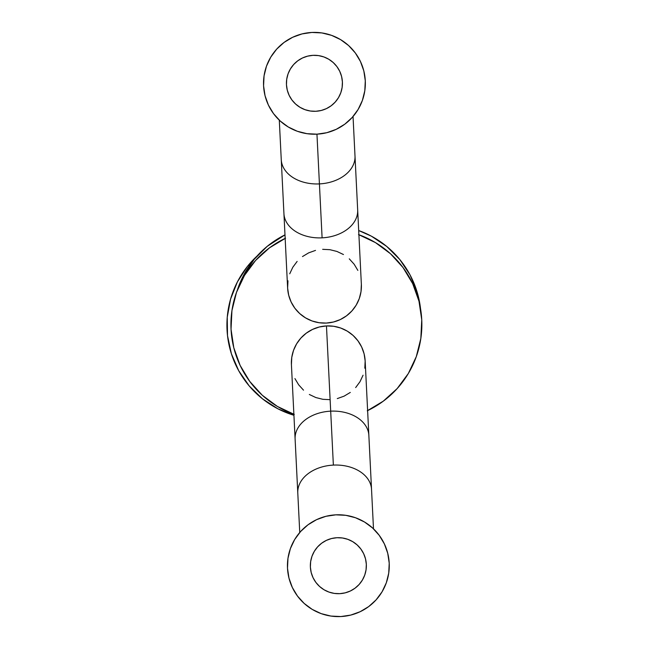 <?xml version="1.0" encoding="UTF-8"?>
<svg xmlns="http://www.w3.org/2000/svg" width="649" height="649" viewBox="0 0 649 649"><rect width="100%" height="100%" fill="white"/><g stroke="black" fill="none" stroke-linecap="round" stroke-linejoin="round"><path stroke-width="0.97" d="M237.404 281.901L247.439 266.398L257.028 256.063L247.439 266.398L237.404 281.901L230.59 299.067L227.247 317.231L227.515 335.695A94.202 94.202 0 0 0 293.932 415.287A94.202 94.202 0 0 1 227.515 335.695L231.385 353.754L238.702 370.709L249.184 385.912L262.423 398.778L277.926 408.813L293.932 415.287M249.184 385.912L262.423 398.778L277.926 408.813M257.02 256.071A94.202 94.202 0 0 0 227.515 335.695A94.202 94.202 0 0 1 257.02 256.071M358.694 230.541A94.202 94.202 0 0 1 420.487 308.316A94.202 94.202 0 0 0 358.694 230.541L371.415 236.187L386.755 246.466L399.8 259.535L410.046 274.9L417.096 291.969L420.487 308.316M254.165 259.381L267.234 246.336L284.984 234.865A94.202 94.202 0 0 0 237.331 290.095L243.886 274.73L254.165 259.381L267.234 246.336L282.599 236.098M386.755 246.466L399.8 259.535L410.046 274.9M237.331 290.095A94.202 94.202 0 0 1 284.984 234.865M333.367 465.098A36.92 26.106 177.2 0 0 297.786 492.997A36.92 26.106 -2.8 0 1 333.367 465.098A36.92 26.106 -2.8 0 1 371.528 489.346A36.92 26.106 177.2 0 0 333.367 465.098L330.69 411.158A36.92 26.106 -2.8 0 1 368.851 435.398A36.92 26.106 177.2 0 0 330.69 411.158L333.367 465.098M291.425 364.641L291.774 357.396L293.526 350.371L296.617 343.832L300.925 338.015L306.287 333.156L312.493 329.432L319.308 326.991L326.463 325.928A36.92 36.92 0 0 1 365.16 360.966A36.92 36.92 0 0 0 326.463 325.928L330.69 411.158L326.463 325.928L333.691 326.277L340.717 328.029L347.256 331.12L353.072 335.428L357.932 340.79L361.655 346.996L364.097 353.81L365.168 360.982M319.422 183.902A36.92 26.106 -2.8 0 0 355.003 156.003A36.92 26.106 177.2 0 1 319.422 183.902L322.099 237.842A36.92 26.106 177.2 0 1 283.929 213.602A36.92 26.106 -2.8 0 0 322.099 237.842A36.92 26.106 -2.8 0 0 357.672 209.943A36.92 26.106 177.2 0 1 322.099 237.842L319.422 183.902A36.92 26.106 177.2 0 1 281.26 159.654A36.92 26.106 -2.8 0 0 319.422 183.902L316.955 134.165L319.422 183.902M361.363 284.359L361.363 284.376A36.92 36.92 0 0 1 326.325 323.072L319.097 322.723L312.072 320.971L305.533 317.88L299.716 313.572L294.849 308.21L291.133 302.004L288.691 295.19L287.621 288.034A36.92 36.92 0 0 0 326.325 323.072A36.92 36.92 0 0 1 287.621 288.034L287.978 280.806M366.328 564.306A28.004 28.004 0 0 1 339.743 593.665A28.004 28.004 0 0 1 310.384 567.08A28.004 28.004 0 0 1 336.969 537.721A28.004 28.004 0 0 1 366.328 564.306L365.517 558.878L363.667 553.711L360.836 548.997L357.153 544.933L352.74 541.664L347.775 539.319L342.453 537.989L336.969 537.721L331.534 538.532L326.366 540.382L321.661 543.205L317.596 546.896L314.327 551.309L311.982 556.274L310.652 561.596L310.384 567.08L311.187 572.507L313.045 577.675L315.868 582.388L319.551 586.453L323.965 589.722L328.929 592.066L334.259 593.397L339.743 593.665L345.171 592.853L350.338 591.004L355.044 588.181L359.116 584.489L362.377 580.076L364.73 575.119L366.06 569.79L366.328 564.306M389.213 563.17A50.922 50.922 0 0 1 340.879 616.55A50.922 50.922 0 0 1 287.499 568.216A50.922 50.922 0 0 1 335.833 514.835A50.922 50.922 0 0 1 389.213 563.17L387.737 553.297L384.37 543.903L379.235 535.344L372.534 527.945L364.511 522.007L355.482 517.74L345.803 515.322L335.833 514.835L325.96 516.304L316.558 519.671L307.999 524.806L300.609 531.515L294.67 539.538L290.403 548.559L287.986 558.245L287.499 568.216L288.967 578.089L292.334 587.483L297.469 596.042L304.178 603.44L312.193 609.379L321.223 613.646L330.909 616.063L340.879 616.55L350.752 615.082L360.146 611.715L368.705 606.58L376.096 599.871L382.042 591.847L386.301 582.826L388.727 573.14L389.213 563.17M342.404 81.92A28.004 28.004 0 0 1 315.82 111.279A28.004 28.004 0 0 1 286.46 84.695A28.004 28.004 0 0 1 313.045 55.335A28.004 28.004 0 0 1 342.404 81.92L341.593 76.493L339.743 71.325L336.92 66.612L333.229 62.547L328.824 59.278L323.859 56.934L318.529 55.603L313.045 55.335L307.618 56.147L302.45 57.996L297.737 60.819L293.673 64.511L290.403 68.924L288.059 73.881L286.728 79.21L286.46 84.695L287.272 90.122L289.121 95.289L291.945 100.003L295.636 104.067L300.049 107.336L305.014 109.681L310.336 111.011L315.82 111.279L321.247 110.468L326.423 108.618L331.128 105.795L335.192 102.104L338.462 97.691L340.806 92.726L342.137 87.404L342.404 81.92M365.29 80.784A50.922 50.922 0 0 1 316.955 134.165A50.922 50.922 0 0 1 263.575 85.83A50.922 50.922 0 0 1 311.909 32.45A50.922 50.922 0 0 1 365.29 80.784L363.821 70.911L360.455 61.517L355.319 52.958L348.61 45.56L340.587 39.621L331.566 35.354L321.88 32.937L311.909 32.45L302.036 33.918L292.642 37.285L284.084 42.42L276.685 49.129L270.747 57.153L266.479 66.174L264.062 75.86L263.575 85.83L265.043 95.703L268.41 105.097L273.545 113.656L280.254 121.055L288.278 126.993L297.299 131.26L306.985 133.678L316.955 134.165L326.828 132.696L336.223 129.329L344.781 124.194L352.18 117.485L358.118 109.462L362.385 100.441L364.803 90.755L365.29 80.784M358.905 234.735A95.476 95.476 0 0 1 367.626 410.614M293.883 414.265A95.476 95.476 0 0 1 285.162 238.386M367.253 410.785L383.299 401.155L397.164 388.581L408.31 373.548L416.301 356.626L420.836 338.462L421.753 319.77L418.994 301.258L412.683 283.637L403.053 267.591L390.479 253.727L375.438 242.588L358.516 234.589M285.536 238.215L269.481 247.845L255.625 260.419L244.478 275.452L236.487 292.375L231.944 310.538L231.036 329.23L233.794 347.742L240.106 365.363L249.735 381.409L262.31 395.273L277.35 406.412L294.273 414.411M373.491 528.838L365.16 360.966L364.811 368.194M363.059 375.219L359.968 381.758L355.66 387.575M350.298 392.434L344.092 396.158L337.277 398.6M330.122 399.67L322.894 399.313L315.868 397.561L309.33 394.47M303.513 390.163L298.654 384.8L294.93 378.594M361.363 284.376L361.014 291.604L359.262 298.629L356.171 305.168L351.855 310.985L346.501 315.844L340.295 319.568L333.481 322.009L326.325 323.072A36.92 36.92 0 0 0 361.363 284.376L353.04 116.504M289.73 273.781L292.821 267.242L297.128 261.425M302.491 256.566L308.697 252.842L315.511 250.4M322.667 249.33L329.895 249.687L336.912 251.439L343.459 254.53M349.276 258.837L354.135 264.2L357.859 270.406M249.735 381.409L262.31 395.273L277.35 406.412M383.299 401.155L397.164 388.581L408.31 373.548M403.053 267.591L390.479 253.727L375.438 242.588M269.481 247.845L255.625 260.419L244.478 275.452M273.545 113.656L280.254 121.055L288.278 126.993M344.781 124.194L352.18 117.485L358.118 109.462M355.319 52.958L348.61 45.56L340.587 39.621M284.084 42.42L276.685 49.129L270.747 57.153M291.417 364.624A36.92 36.92 0 0 1 326.463 325.928A36.92 36.92 0 0 0 291.417 364.624L295.108 439.057A36.92 26.106 -2.8 0 1 330.69 411.158A36.92 26.106 177.2 0 0 295.108 439.057L299.749 532.496M379.235 535.344L372.534 527.945L364.511 522.007M307.999 524.806L300.609 531.515L294.67 539.538M297.469 596.042L304.178 603.44L312.193 609.379M368.705 606.58L376.096 599.871L382.042 591.847M279.297 120.162L287.621 288.034"/></g></svg>
